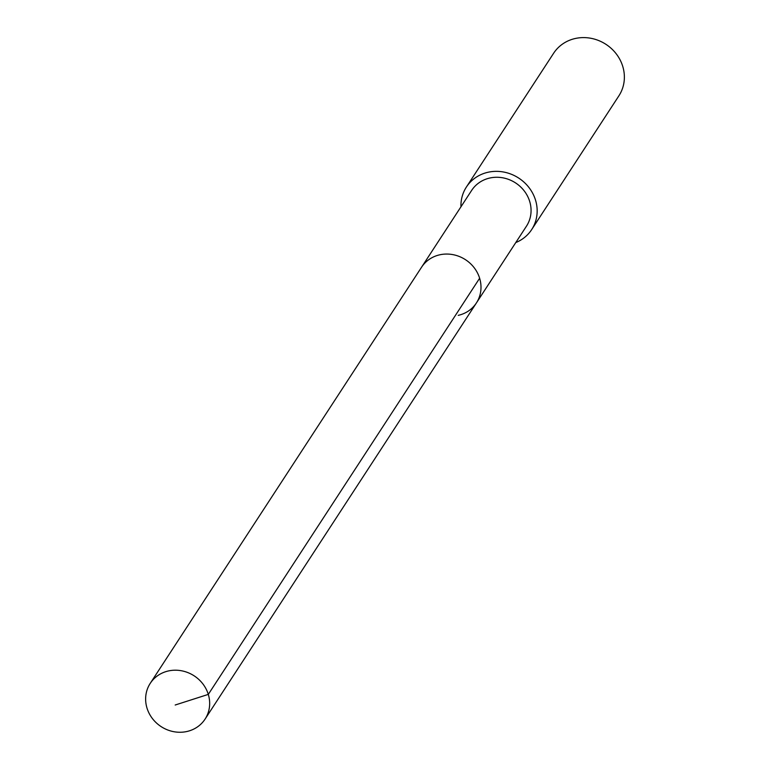 <?xml version="1.0" encoding="UTF-8"?>
<svg xmlns="http://www.w3.org/2000/svg" width="770" height="770" viewBox="0 0 770 770"><rect width="100%" height="100%" fill="white"/><g stroke="black" fill="none" stroke-linecap="round" stroke-linejoin="round"><path stroke-width="1.16" d="M186.908 731.5A32.735 30.28 33.1 0 1 152.364 718.487A32.735 30.28 33.1 0 1 150.237 683.356A32.735 30.28 33.1 0 1 168.399 670.959A32.735 30.28 33.1 0 1 202.934 683.981A32.735 30.28 33.1 0 1 205.07 719.103A32.735 30.28 33.1 0 1 186.908 731.5M439.728 254.812A32.735 30.28 -146.9 0 0 421.565 267.209A32.735 30.28 33.1 0 1 439.728 254.812A32.735 30.28 33.1 0 1 474.262 267.835A32.735 30.28 33.1 0 1 476.399 302.966A32.735 30.28 -146.9 0 0 474.262 267.835A32.735 30.28 -146.9 0 0 439.728 254.812M458.237 315.353A32.735 30.28 33.1 0 0 476.399 302.966L526.468 226.168A32.735 30.28 -146.9 0 0 524.332 191.047A32.735 30.28 -146.9 0 0 489.797 178.024A32.735 30.28 -146.9 0 0 471.635 190.421L150.237 683.356M460.951 206.803A38.962 36.046 33.1 0 1 466.408 187.014A38.962 36.046 33.1 0 1 488.026 172.259A38.962 36.046 33.1 0 1 529.144 187.755A38.962 36.046 33.1 0 1 531.685 229.576A38.962 36.046 33.1 0 1 515.784 242.56M531.685 229.576L618.897 95.817A38.962 36.046 -146.9 0 0 616.356 53.996A38.962 36.046 -146.9 0 0 575.248 38.5A38.962 36.046 -146.9 0 0 553.62 53.255L466.408 187.014M175.185 705.012L208.304 694.396L479.633 278.249M476.399 302.966L205.07 719.103"/></g></svg>
